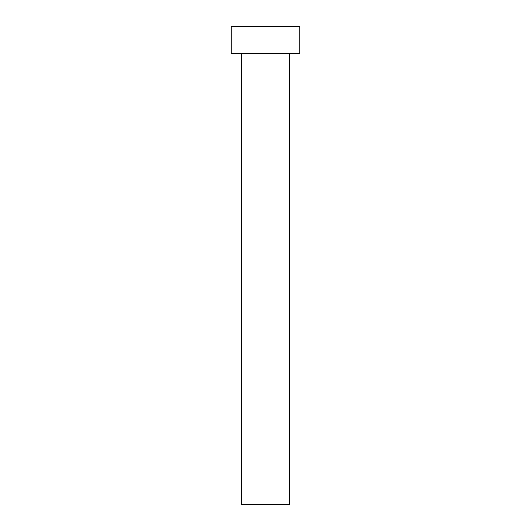 <?xml version="1.0" encoding="UTF-8"?>
<svg xmlns="http://www.w3.org/2000/svg" width="531" height="531" viewBox="0 0 531 531"><rect width="100%" height="100%" fill="white"/><g stroke="black" fill="none" stroke-linecap="round" stroke-linejoin="round"><path stroke-width="0.8" d="M241.605 53.312L241.605 504.45L289.395 504.45L289.395 53.312L289.395 504.45L241.605 504.45L241.605 53.312M231.091 26.55L231.091 53.312L299.909 53.312L299.909 26.55L231.091 26.55L231.091 53.312L299.909 53.312L299.909 26.55L231.091 26.55"/></g></svg>
